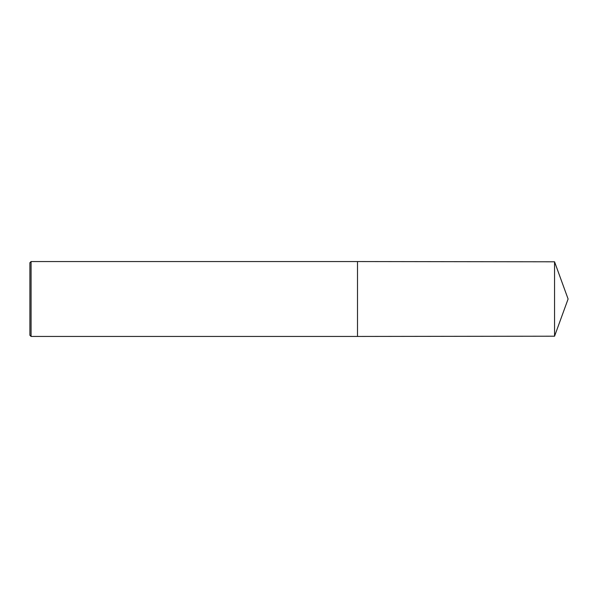 <?xml version="1.0" encoding="UTF-8"?>
<svg xmlns="http://www.w3.org/2000/svg" width="598" height="598" viewBox="0 0 598 598"><rect width="100%" height="100%" fill="white"/><g stroke="black" fill="none" stroke-linecap="round" stroke-linejoin="round"><path stroke-width="0.45" stroke-dasharray="2.99 2.24" d="M31.074 336.442L31.074 261.558M29.9 335.269L29.9 299M554.555 336.203L554.555 261.797M357.499 336.442L357.499 261.558"/><path stroke-width="0.9" d="M31.074 261.558L29.9 262.731L29.9 335.269L31.074 336.442L31.074 261.558L357.499 261.558L357.499 336.442L31.074 336.442M554.555 261.797L554.555 336.203L568.1 299L554.555 261.797L357.499 261.558M554.555 336.203L357.499 336.442"/></g></svg>
